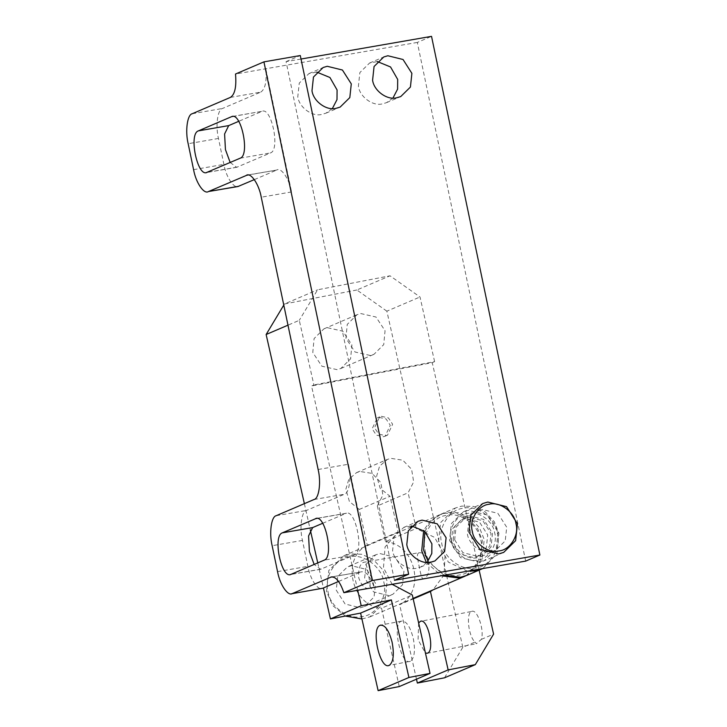 <?xml version="1.0" encoding="UTF-8"?>
<svg xmlns="http://www.w3.org/2000/svg" width="727" height="727" viewBox="0 0 727 727"><rect width="100%" height="100%" fill="white"/><g stroke="black" fill="none" stroke-linecap="round" stroke-linejoin="round"><path stroke-width="0.55" stroke-dasharray="3.63 2.73" d="M427.158 562.425L420.724 567.024L416.635 568.232C407.111 570.868 393.889 561.18 392.598 550.63L394.07 536.944L403.767 527.411L411.546 525.93M392.953 98.063L386.519 102.661L382.429 103.87C372.906 106.496 359.683 96.818 358.393 86.268L359.865 72.573L369.561 63.04L377.331 61.559M332.348 108.587L325.914 113.194L321.825 114.403C312.301 117.029 299.079 107.351 297.788 96.791L299.26 83.105L308.957 73.572L316.727 72.091M453.203 540.097L454.675 526.412L464.371 516.879L468.461 515.67L483.637 519.405L492.497 533.273L491.025 546.968L481.329 556.491L477.239 557.709C467.715 560.335 454.493 550.648 453.203 540.097M491.452 551.629L495.532 550.421L505.229 540.888L506.71 527.193L497.85 513.326L482.664 509.591L478.584 510.799L468.888 520.332L467.406 534.018C468.706 544.578 481.928 554.256 491.452 551.629M301.014 59.032L286.084 61.622L394.443 580.291M286.084 61.622L300.287 55.543M525.685 561.099L417.325 42.43L431.529 36.35M230.404 97.4L260.711 92.129L222.526 108.468C217.591 109.314 215.365 125.807 218.473 138.457L223.889 164.393C226.142 177.397 234.33 189.438 238.774 186.266M254.332 179.614L276.66 170.063L248.125 175.016M260.711 92.129C265.182 89.294 266.882 81.497 265.818 68.756L291.554 191.937C289.291 178.933 281.104 166.892 276.66 170.063L247.225 175.071M230.177 162.475L236.657 167.31L270.499 152.924C280.513 149.88 271.362 106.106 261.829 111.431L238.701 121.327M232.222 116.484L262.529 111.222L232.949 116.447M318.135 469.506L348.433 464.244C351.541 476.894 349.314 493.388 344.38 494.233L306.503 510.436C301.569 511.281 299.342 527.775 302.45 540.425L307.866 566.36C310.12 579.374 318.308 591.405 322.752 588.243M338.609 581.455L360.937 571.904L332.403 576.856M348.433 464.244L374.169 587.425C370.179 575.938 365.763 570.759 360.937 571.904L331.503 576.911M417.325 42.43L235.512 74.027M322.679 523.295L346.497 513.189L316.2 518.451M316.917 518.415L345.807 513.398C355.339 508.073 364.481 551.848 354.476 554.892L320.634 569.277L314.155 564.443M425.086 550.039C426.922 565.015 445.678 578.747 459.191 575.021C473.259 573.957 485.173 554.892 480.838 540.352C479.002 525.376 460.246 511.644 446.732 515.37C432.656 516.434 420.751 535.499 425.086 550.039M424.85 531.428L431.302 520.914L440.835 514.243L447.132 512.371L458.764 512.708L470.551 518.142L479.593 527.966L484.209 539.525L481.937 560.644L466.979 575.339M444.079 575.275L428.067 561.353M466.025 575.729L480.283 560.926L482.319 540.334L477.694 528.774L468.651 518.96L456.874 513.526L445.242 513.18L438.944 515.052L430.066 521.041L423.677 530.428M426.304 562.389L441.389 575.748M418.834 552.729C417.216 554.41 416.526 554.21 419.334 567.287C421.914 579.992 422.233 578.438 424.25 578.665C425.459 577.056 429.775 576.629 428.803 563.234C424.395 550.839 420.433 553.029 418.834 552.729L363.282 562.38C365.481 562.035 367.117 565.833 368.198 573.767C371.124 587.471 370.225 586.553 368.707 588.316L368.253 588.452M361.928 618.986L369.898 616.878L384.856 602.183L387.127 581.064L382.511 569.505L373.469 559.681L361.683 554.247L350.06 553.91L343.753 555.782L328.804 570.477L326.523 591.596L332.812 605.609L345.28 616.042M368.707 588.316C364.818 588.961 361.492 585.453 358.729 577.82C358.193 569.65 359.711 564.506 363.282 562.38M368.244 588.452L424.25 578.665M328.004 591.578C329.84 606.554 348.596 620.285 362.11 616.56C376.186 615.496 388.091 596.431 383.756 581.891C381.92 566.915 363.164 553.183 349.651 556.909C335.583 557.972 323.679 577.038 328.004 591.578M467.506 571.204L448.405 562.162L438.29 543.778L440.562 522.658L455.52 507.955L461.818 506.092L473.45 506.428L485.227 511.863L494.269 521.677L498.895 533.245L496.895 553.738L482.773 568.559M336.237 590.151L345.098 604.01L360.274 607.754L364.354 606.545L374.051 597.012L375.532 583.318L366.672 569.459L351.486 565.715L347.406 566.924L337.71 576.456L336.237 590.151M497.413 533.264C501.739 547.794 489.834 566.86 475.767 567.923C462.254 571.658 443.497 557.918 441.662 542.951C437.327 528.411 449.231 509.345 463.308 508.282C476.821 504.547 495.578 518.287 497.413 533.264M451.358 541.261L452.721 528.593L461.69 519.778L465.471 518.651L479.52 522.113L487.717 534.945L486.354 547.613L477.375 556.437L473.595 557.554L459.555 554.092L451.358 541.261M451.031 540.479C452.467 552.193 467.152 562.943 477.73 560.026C488.735 559.19 498.059 544.269 494.669 532.891C493.233 521.177 478.548 510.427 467.979 513.344C456.965 514.18 447.641 529.102 451.031 540.479M498.04 532.064L496.223 548.958L484.255 560.717L479.22 562.216L460.491 557.6L449.559 540.497L451.376 523.604L463.344 511.835L468.379 510.345L487.108 514.961L498.04 532.064M454.666 539.843L462.872 552.674L476.912 556.137L480.692 555.019L489.671 546.195L491.034 533.527L482.837 520.696L468.788 517.233L465.007 518.351L456.038 527.175L454.666 539.843M364.645 577.992L366.126 564.297L375.823 554.765L379.903 553.556L395.079 557.3L403.939 571.158L402.467 584.853L392.771 594.386L388.691 595.595L373.505 591.851L364.645 577.992M444.524 677.809L462.817 647.284L475.04 642.059C468.479 636.552 465.825 613.015 471.605 611.471L420.788 621.249M471.605 611.471C476.867 608.263 484.618 629.637 481.383 639.351L476.394 643.722L475.04 642.059M426.994 653.337L476.394 643.722M481.383 639.351L493.597 634.117M410.41 661.234C401.195 666.386 391.635 624.111 401.349 621.158C406.066 620.54 410.019 626.174 413.218 638.061C415.48 650.338 414.544 658.062 410.41 661.234L388.663 665.514M401.349 621.158L380.839 625.056M357.702 590.288L311.529 385.982L313.9 384.965L299.288 320.325L287.983 325.169M304.368 503.647L310.311 529.965M317.763 562.898L323.424 587.952M392.126 584.308L383.474 567.714L385.065 546.958L398.078 532L389.999 496.277L380.212 488.38L376.641 476.094L379.603 466.107L387.418 459.4L390.881 458.337L402.803 460.209L411.618 469.324L413.663 481.919L408.111 492.77L416.189 528.502L434.592 537.389L445.033 555.81L444.052 574.948L432.983 589.888M479.138 570.141L432.247 362.637L311.529 385.982M381.384 416.326L388.427 417.925L392.625 424.268L387.491 435.182L385.764 435.718L378.722 434.11L374.523 427.767L379.648 416.853L381.384 416.326M379.012 417.334L386.055 418.934L390.263 425.277L385.128 436.2L383.402 436.727L376.35 435.128L372.151 428.785L377.286 417.871L379.012 417.334M432.247 362.637L434.61 361.628L313.9 384.965M399.25 686.57L381.539 608.19L412.318 595.013M434.61 361.628L420.006 296.989L390.017 275.797L317.59 289.8L299.288 320.325M370.225 355.467L355.003 352.004L345.925 338.291L347.242 324.387L357.012 314.7L360.756 313.555L375.977 317.017L385.056 330.73L383.729 344.634L373.969 354.322L370.225 355.467M462.817 647.284L386.855 311.165L420.006 296.989M386.855 311.165L356.866 289.982L390.017 275.797M356.866 289.982L284.439 303.986L317.59 289.8M284.439 303.986L283.784 305.076M398.078 532L367.299 545.168L359.22 509.445L389.999 496.277M359.22 509.445L349.423 501.557L345.852 489.262L348.815 479.275L356.639 472.568L360.092 471.505L372.024 473.386L380.839 482.501L382.884 495.087L377.331 505.947L408.111 492.77M377.331 505.947L385.401 541.67L416.189 528.502M385.401 541.67C415.471 543.714 426.313 591.678 399.65 604.682L413.2 598.884M416.489 679.191L399.65 604.682M418.643 623.003L418.07 639.778L425.459 653.155M367.299 545.168C340.636 558.182 351.477 606.145 381.539 608.19M327.604 327.741L342.826 331.203L351.904 344.907L350.587 358.82L340.818 368.507L337.074 369.652L321.852 366.19L312.774 352.477L314.1 338.564L323.86 328.886L327.604 327.741M218.473 138.457L188.166 143.719M192.219 113.739L222.526 108.468M193.582 169.655L223.889 164.393M302.45 540.425L272.143 545.695M276.196 515.707L306.503 510.436M314.082 499.494L344.38 494.233M277.56 571.622L307.866 566.36M291.554 191.937L261.247 197.208M354.476 554.892L324.178 560.153M321.325 569.077L291.027 574.339M237.356 167.101L207.05 172.372M240.201 158.186L270.499 152.924M403.767 527.411L417.98 521.332M420.724 567.024L434.928 560.944M369.561 63.04L383.774 56.96M386.519 102.661L400.722 96.582M308.957 73.572L323.17 67.493M325.914 113.194L340.118 107.114M464.371 516.879L478.584 510.799M481.329 556.491L495.532 550.421M320.634 569.277L290.337 574.548M236.657 167.31L206.359 172.581M343.753 555.782L410.455 527.239M413.245 526.048L438.944 515.052M369.898 616.878L413.081 598.403M440.835 514.243L455.52 507.955M463.344 511.835L482.755 503.529M503.675 552.411L484.255 560.717M461.69 519.778L465.007 518.351M480.692 555.019L477.375 556.437M364.354 606.545L392.771 594.386M375.823 554.765L347.406 566.924M387.491 435.182L385.128 436.2M356.639 472.568L387.418 459.4M340.818 368.507L373.969 354.322M323.86 328.886L357.012 314.7M377.286 417.871L379.648 416.853"/><path stroke-width="1.09" d="M411.546 525.93L424.75 531.337L431.893 543.805L431.802 553.483L427.158 562.425M430.847 562.162L434.928 560.944L444.624 551.42L446.105 537.726L437.245 523.858L422.06 520.123L417.98 521.332L408.283 530.864L406.802 544.55C408.101 555.101 421.324 564.788 430.847 562.162M377.331 61.559L390.544 66.966L397.687 79.434L397.596 89.121L392.953 98.063M396.633 97.791L400.722 96.582L410.419 87.049L411.891 73.354L403.031 59.496L387.854 55.752L383.774 56.96L374.069 66.493L372.597 80.188C373.896 90.739 387.109 100.417 396.633 97.791M316.727 72.091L329.94 77.498L337.083 89.966L336.992 99.654L332.348 108.587M336.038 108.323L340.118 107.114L349.814 97.582L351.286 83.887L342.426 70.028L327.25 66.284L323.17 67.493L313.464 77.026L311.992 90.721C313.292 101.271 326.505 110.949 336.038 108.323M408.647 574.221L372.288 580.537L263.928 61.868L300.287 55.543L408.647 574.221L394.443 580.291L539.888 555.019L431.529 36.35L301.014 59.032M539.888 555.019L525.685 561.099L343.871 592.696L372.288 580.537M254.332 179.614L237.911 186.53L208.476 191.537C204.033 194.7 195.845 182.668 193.582 169.655L188.166 143.719C185.067 131.069 187.293 114.584 192.219 113.739L230.404 97.4C234.876 94.555 236.584 86.767 235.512 74.027L263.928 61.868M238.774 186.266L208.476 191.537L247.225 175.071M248.125 175.016L246.362 175.325C250.806 172.163 258.994 184.195 261.247 197.208L318.135 469.506C321.243 482.155 319.008 498.649 314.082 499.494L276.196 515.707C271.271 516.552 269.035 533.045 272.143 545.695L277.56 571.622C279.822 584.635 288.01 596.667 292.454 593.505L331.503 576.911M322.752 588.243L291.582 593.768L322.752 588.243L338.609 581.455M332.403 576.856L330.64 577.165C335.465 576.029 339.873 581.2 343.871 592.696M207.05 172.372C197.517 177.688 188.375 133.913 198.38 130.878L231.531 116.693C241.064 111.376 250.206 155.142 240.201 158.186L206.359 172.581M232.949 116.447L232.222 116.484M316.917 518.415L315.509 518.66C325.042 513.344 334.184 557.118 324.178 560.153L291.027 574.339C281.494 579.655 272.352 535.89 282.358 532.846L316.2 518.451M291.027 574.339L290.337 574.548M238.701 121.327L228.687 125.607L224.598 133.977L225.443 149.598L230.177 162.475M314.155 564.443L309.42 551.566L308.575 535.944L312.655 527.584L322.679 523.295M482.773 568.559L466.979 575.339L460.682 577.211L444.079 575.275M428.067 561.353L423.605 550.057L424.85 531.428M423.677 530.428L421.715 550.866L426.304 562.389M441.389 575.748L458.782 578.02L466.025 575.729M345.28 616.042L361.928 618.986M481.665 569.059L475.358 570.922L467.506 571.204M468.97 532.182L470.787 515.289L482.755 503.529L487.799 502.039L506.528 506.655L517.451 523.758L515.634 540.652L503.675 552.411L498.631 553.91L479.902 549.294L468.97 532.182M515.979 523.776C519.369 535.154 510.045 550.075 499.04 550.912C488.462 553.829 473.777 543.078 472.341 531.355C468.951 519.978 478.275 505.056 489.289 504.229C499.858 501.312 514.543 512.062 515.979 523.776M425.459 653.155L427.485 653.182C435.191 650.847 427.612 617.314 420.297 621.394L418.643 623.003M420.788 621.249L420.297 621.394M479.138 570.141L493.597 634.117L475.304 664.642L444.524 677.809L417.362 683.062L416.489 679.191M392.089 642.141C388.9 630.254 384.937 624.62 380.221 625.247C370.506 628.192 380.067 670.467 389.281 665.323C393.425 662.152 394.361 654.427 392.089 642.141M380.839 625.056L380.221 625.247M388.663 665.514L389.281 665.323M330.421 618.922L360.601 613.088L391.38 599.911L361.201 605.745L330.421 618.922L323.424 587.952M360.601 613.088L378.131 690.65L408.91 677.482L391.38 599.911M361.201 605.745L357.702 590.288M287.983 325.169L266.137 334.511L304.368 503.647M310.311 529.965L317.763 562.898M408.91 677.482L430.039 673.393L412.318 595.013L392.126 584.308M432.983 589.888L430.429 591.514L448.141 669.894L475.304 664.642M430.039 673.393L399.25 686.57L378.131 690.65M448.141 669.894L417.362 683.062M283.784 305.076L266.137 334.511M413.2 598.884L430.429 591.514M312.655 527.584L282.358 532.846M228.687 125.607L198.38 130.878M410.455 527.239L413.245 526.048M413.081 598.403L465.089 576.157"/></g></svg>
